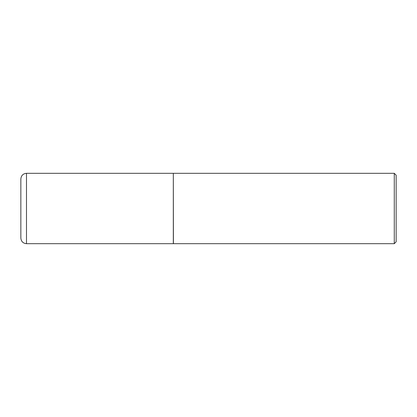 <?xml version="1.0" encoding="UTF-8"?>
<svg xmlns="http://www.w3.org/2000/svg" width="417" height="417" viewBox="0 0 417 417"><rect width="100%" height="100%" fill="white"/><g stroke="black" fill="none" stroke-linecap="round" stroke-linejoin="round"><path stroke-width="0.63" d="M26.479 243.684L26.479 173.316L173.316 173.316L173.316 243.684L26.479 243.684C23.06 243.351 21.184 241.474 20.85 238.055L20.85 208.5L20.85 238.055M173.316 173.409L173.409 243.684L394.273 243.684L394.273 173.316L396.15 175.192L396.15 241.808L394.273 243.684M20.85 179.044L20.85 208.5L20.85 179.044M26.479 173.316C23.091 173.623 21.215 175.5 20.85 178.945M173.409 173.316L394.273 173.316"/></g></svg>
